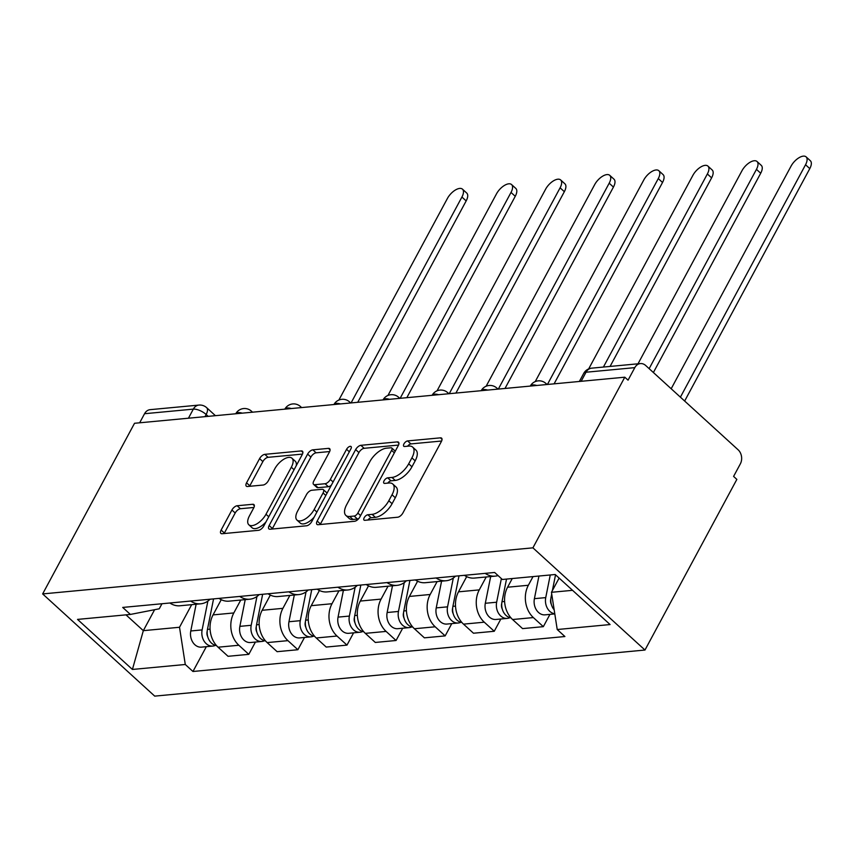<?xml version="1.0" encoding="UTF-8"?>
<svg xmlns="http://www.w3.org/2000/svg" width="853" height="853" viewBox="0 0 853 853"><rect width="100%" height="100%" fill="white"/><g stroke="black" fill="none" stroke-linecap="round" stroke-linejoin="round"><path stroke-width="1.28" d="M364.188 517.739A3.455 1.653 -47.6 0 0 364.018 520.085A3.455 1.653 -47.6 0 0 364.86 520.309L397.669 517.227A4.937 2.356 -47.6 0 0 402.904 512.973L441.374 441.523A4.937 2.356 -47.6 0 0 441.609 438.165A4.937 2.356 -47.6 0 0 440.415 437.845L407.595 440.926A3.455 1.653 -47.6 0 0 403.938 443.912A3.455 1.653 -47.6 0 0 403.778 446.268A3.455 1.653 -47.6 0 0 404.61 446.492L408.854 446.087A15.802 7.538 -47.6 0 1 412.671 447.111A15.802 7.538 -47.6 0 1 411.903 457.858L408.694 463.819A15.802 7.538 -47.6 0 1 391.975 477.445L387.72 477.84A3.455 1.653 -47.6 0 0 384.063 480.825A3.455 1.653 -47.6 0 0 383.903 483.171A3.455 1.653 -47.6 0 0 384.735 483.395L388.979 483.001A15.802 7.538 -47.6 0 1 392.785 484.024A15.802 7.538 -47.6 0 1 392.028 494.772L388.819 500.732A15.802 7.538 -47.6 0 1 372.1 514.359L367.846 514.754A3.455 1.653 -47.6 0 0 364.188 517.739M237.145 505.754A4.937 2.356 -47.6 0 0 231.92 510.009L221.13 530.054A4.937 2.356 -47.6 0 0 220.895 533.413A4.937 2.356 -47.6 0 0 222.079 533.733L258.523 530.31A4.937 2.356 -47.6 0 0 263.758 526.045L302.218 454.606A4.937 2.356 -47.6 0 0 302.463 451.248A4.937 2.356 -47.6 0 0 301.269 450.928L264.825 454.35A4.937 2.356 -47.6 0 0 259.6 458.605L246.56 482.819A4.937 2.356 -47.6 0 0 246.325 486.178A4.937 2.356 -47.6 0 0 247.509 486.498L263.108 485.037A4.937 2.356 -47.6 0 0 268.332 480.772L274.805 468.766A13.211 6.302 -47.6 0 1 291.971 458.232A13.211 6.302 -47.6 0 1 291.331 467.22L265.997 514.252A13.211 6.302 -47.6 0 1 248.841 524.787A13.211 6.302 -47.6 0 1 249.481 515.798L253.693 507.961A4.937 2.356 -47.6 0 0 253.938 504.603A4.937 2.356 -47.6 0 0 252.744 504.283L237.145 505.754L240.418 508.729A4.937 2.356 -47.6 0 0 235.193 512.994L224.392 533.04A4.937 2.356 -47.6 0 0 224.147 533.541M42.65 593.923L134.529 423.28L624.791 377.197L532.912 547.839L42.65 593.923L154.713 696.123L644.975 650.039L736.853 479.397L733.591 476.411L740.34 463.883A10.065 7.826 84.6 0 0 738.154 449.83L645.7 365.51A10.065 7.826 84.6 0 0 640.4 363.581A10.065 7.826 84.6 0 0 634.803 367.643L586.032 372.228A10.065 4.116 -151.7 0 0 583.708 373.411L579.368 381.462M317.188 521.023A4.937 2.356 -47.6 0 0 316.953 524.382A4.937 2.356 -47.6 0 0 318.137 524.702L354.581 521.279A4.937 2.356 -47.6 0 0 359.817 517.025L398.276 445.575A4.937 2.356 -47.6 0 0 398.522 442.217A4.937 2.356 -47.6 0 0 397.327 441.897L360.883 445.319A4.937 2.356 -47.6 0 0 355.658 449.584L317.188 521.023L320.451 524.009A4.937 2.356 -47.6 0 0 320.206 524.51M306.558 525.789L270.113 529.223A4.937 2.356 -47.6 0 1 268.919 528.903A4.937 2.356 -47.6 0 1 269.153 525.544L307.624 454.095A4.937 2.356 -47.6 0 1 312.859 449.84L328.448 448.369A4.937 2.356 -47.6 0 1 329.642 448.689A4.937 2.356 -47.6 0 1 329.407 452.047L313.797 481.028A4.937 2.356 -47.6 0 0 313.563 484.387A4.937 2.356 -47.6 0 0 314.757 484.707L325.1 483.726A4.937 2.356 -47.6 0 0 330.324 479.471L346.574 449.307A3.455 1.653 -47.6 0 1 351.063 446.546A3.455 1.653 -47.6 0 1 350.892 448.902L311.782 521.535A4.937 2.356 -47.6 0 1 306.558 525.789M139.668 422.789L144.552 413.716A10.065 7.826 -95.4 0 1 150.139 409.664L198.92 405.079A10.065 7.826 84.6 0 0 193.322 409.131L144.552 413.716M624.791 377.197L628.053 380.171L634.803 367.643M532.912 547.839L644.975 650.039M498.056 575.562A23.148 18.009 -95.4 0 1 495.23 576.127A23.148 18.009 -95.4 0 1 485.176 573.365M512.258 578.537L507.588 587.216A23.148 18.009 84.6 0 0 512.6 619.523L533.37 617.572A23.148 18.009 -95.4 0 1 528.359 585.265L533.029 576.585M533.37 617.572L543.34 626.656L549.94 614.384M464.405 575.317A23.148 18.009 84.6 0 0 474.471 578.078L495.23 576.127M512.6 619.523L522.569 628.608L543.34 626.656M455.523 576.148A23.148 18.009 -95.4 0 1 446.151 580.744A23.148 18.009 -95.4 0 1 436.086 577.971M500.85 619.001L494.25 631.273L484.28 622.189A23.148 18.009 -95.4 0 1 479.269 589.881L486.21 576.969M415.315 579.923A23.148 18.009 84.6 0 0 425.38 582.695L446.151 580.744M466.687 576.628L458.498 591.833A23.148 18.009 84.6 0 0 463.51 624.14L473.479 633.225L494.25 631.273M406.433 580.765A23.148 18.009 -95.4 0 1 397.061 585.35A23.148 18.009 -95.4 0 1 386.995 582.588M451.77 623.618L445.159 635.89L435.19 626.795A23.148 18.009 -95.4 0 1 430.179 594.488L437.131 581.586M366.225 584.54A23.148 18.009 84.6 0 0 376.29 587.312L397.061 585.35M417.597 581.245L409.408 596.439A23.148 18.009 84.6 0 0 414.419 628.746L424.389 637.841L445.159 635.89M357.343 585.371A23.148 18.009 -95.4 0 1 347.971 589.967A23.148 18.009 -95.4 0 1 337.905 587.205M402.68 628.224L396.069 640.496L386.1 631.412A23.148 18.009 -95.4 0 1 381.088 599.105L388.04 586.203M317.135 589.156A23.148 18.009 84.6 0 0 327.2 591.918L347.971 589.967M368.507 585.862L360.318 601.056A23.148 18.009 84.6 0 0 365.34 633.363L375.299 642.448L396.069 640.496M308.253 589.988A23.148 18.009 -95.4 0 1 298.881 594.584A23.148 18.009 -95.4 0 1 288.815 591.822M353.59 632.841L346.979 645.113L337.01 636.029A23.148 18.009 -95.4 0 1 331.998 603.721L338.95 590.82M268.045 593.773A23.148 18.009 84.6 0 0 278.11 596.535L298.881 594.584M319.417 590.468L311.228 605.673A23.148 18.009 84.6 0 0 316.25 637.98L326.209 647.064L346.979 645.113M259.163 594.605A23.148 18.009 -95.4 0 1 249.79 599.201A23.148 18.009 -95.4 0 1 239.725 596.428M304.5 637.458L297.889 649.73L287.93 640.646A23.148 18.009 -95.4 0 1 282.908 608.338L289.86 595.426M218.954 598.38A23.148 18.009 84.6 0 0 229.02 601.152L249.79 599.201M270.326 595.085L262.148 610.29A23.148 18.009 84.6 0 0 267.16 642.597L277.118 651.681L297.889 649.73M210.073 599.222A23.148 18.009 -95.4 0 1 200.7 603.807A23.148 18.009 -95.4 0 1 190.635 601.045M255.41 642.074L248.799 654.347L238.84 645.252A23.148 18.009 -95.4 0 1 233.829 612.944L240.77 600.043M169.875 602.996A23.148 18.009 84.6 0 0 179.94 605.769L200.7 603.807M221.236 599.702L213.058 614.896A23.148 18.009 84.6 0 0 218.069 647.203L228.039 656.298L248.799 654.347M559.12 578.067L551.454 592.302L572.544 590.319M125.977 614.853L143.325 630.666L179.514 627.264L185.282 664.487L132.418 669.456L77.527 619.406L130.392 614.437L122.715 607.432L494.655 572.47L502.342 579.475L555.207 574.506L610.087 624.556L557.222 629.525L551.454 592.302M185.282 664.487L192.959 671.492L564.91 636.53L557.222 629.525M154.617 609.703L143.325 630.666L132.418 669.456M161.974 603.743L159.255 608.797L130.392 614.437M179.514 627.264L191.68 604.66M206.319 646.681L192.959 671.492M367.888 520.031A3.455 1.653 -47.6 0 1 371.119 517.739L375.363 517.334A15.802 7.538 -47.6 0 0 392.081 503.707L388.819 500.732M392.785 484.024L396.059 487.01A15.802 7.538 -47.6 0 1 395.291 497.757L392.081 503.707M412.671 447.111L415.933 450.096A15.802 7.538 -47.6 0 1 415.166 460.844L411.956 466.794A15.802 7.538 -47.6 0 1 395.238 480.42L390.994 480.825A3.455 1.653 -47.6 0 0 387.763 483.118M441.619 441.022L410.869 443.912A3.455 1.653 -47.6 0 0 407.649 446.204M398.532 445.074L364.146 448.305A4.937 2.356 -47.6 0 0 358.921 452.559L320.451 524.009M354.176 516.044A3.455 1.653 -47.6 0 0 357.844 513.058L391.602 450.352A3.455 1.653 -47.6 0 0 391.772 447.996A3.455 1.653 -47.6 0 0 390.941 447.772L386.462 448.188A15.802 7.538 -47.6 0 0 369.744 461.825L346.659 504.688A15.802 7.538 -47.6 0 0 345.891 515.436A15.802 7.538 -47.6 0 0 349.698 516.46L354.176 516.044L357.45 519.019A3.455 1.653 -47.6 0 0 358.814 518.496M395.238 451.237A3.455 1.653 -47.6 0 0 395.046 450.97L391.772 447.996M345.891 515.436L349.154 518.421A15.802 7.538 -47.6 0 0 352.971 519.445L349.698 516.46M357.45 519.019L352.971 519.445M329.653 451.546L316.122 452.815A4.937 2.356 -47.6 0 0 310.897 457.08L272.427 528.519A4.937 2.356 -47.6 0 0 272.182 529.02M313.563 484.387L316.826 487.362A4.937 2.356 -47.6 0 0 318.02 487.681L328.373 486.711A4.937 2.356 -47.6 0 0 331.348 485.197M297.612 511.086A13.211 6.302 -47.6 0 0 296.972 520.074A13.211 6.302 -47.6 0 0 314.139 509.54L323.063 492.97A4.937 2.356 -47.6 0 0 323.298 489.611A4.937 2.356 -47.6 0 0 322.103 489.291L311.761 490.262A4.937 2.356 -47.6 0 0 306.536 494.516L297.612 511.086M296.972 520.074L300.235 523.06A13.211 6.302 -47.6 0 0 314.128 517.174M326.966 493.343A4.937 2.356 -47.6 0 0 326.571 492.586L323.298 489.611M253.949 507.46L240.418 508.729M248.841 524.787L252.104 527.772A13.211 6.302 -47.6 0 0 265.997 521.887M296.247 465.695A13.211 6.302 -47.6 0 0 295.234 461.206L291.971 458.232M302.474 454.095L268.087 457.325A4.937 2.356 -47.6 0 0 262.863 461.59L249.833 485.805A4.937 2.356 -47.6 0 0 249.577 486.306M550.857 598.625L550.686 599.499A6.035 4.702 84.6 0 0 551.358 604.404M550.26 574.965L545.739 597.612A12.582 9.788 84.6 0 0 554.781 613.755M538.936 576.031L534.404 598.667A12.582 9.788 84.6 0 0 545.099 614.842L554.802 613.925M680.406 397.157L805.541 164.746A11.569 5.523 -47.6 0 0 806.106 156.877A11.569 5.523 -47.6 0 0 791.072 166.111L671.183 388.755M555.538 574.815L552.392 590.553M551.71 593.976L551.081 597.1A12.582 9.788 84.6 0 0 554.173 609.842M806.106 156.877L810.35 160.748A11.569 5.523 132.4 0 1 809.785 168.617L684.65 401.038M501.767 603.231L501.596 604.116A6.035 4.702 84.6 0 0 502.268 609.01M501.372 578.59L496.649 602.218A12.582 9.788 84.6 0 0 507.343 618.393A12.582 9.788 84.6 0 0 509.966 617.657M490.667 576.553L485.314 603.284A12.582 9.788 84.6 0 0 496.009 619.459L507.343 618.393M649.144 368.656L756.451 169.363A11.569 5.523 -47.6 0 0 757.016 161.494A11.569 5.523 -47.6 0 0 741.982 170.728L638.012 363.804M506.522 579.08L502.001 601.717A12.582 9.788 84.6 0 0 510.968 617.849M757.016 161.494L761.26 165.365A11.569 5.523 132.4 0 1 760.705 173.234L653.387 372.526M452.687 607.848L452.506 608.733A6.035 4.702 84.6 0 0 453.178 613.627M453.316 578.014L447.558 606.835A12.582 9.788 84.6 0 0 458.253 622.999A12.582 9.788 84.6 0 0 460.887 622.274M441.577 581.17L436.235 607.901A12.582 9.788 84.6 0 0 446.919 624.065L458.253 622.999M603.402 367.057L707.361 173.98A11.569 5.523 -47.6 0 0 707.926 166.1A11.569 5.523 -47.6 0 0 692.892 175.334L588.666 368.912M459.01 575.818L452.911 606.334A12.582 9.788 84.6 0 0 461.878 622.466M707.926 166.1L712.17 169.982A11.569 5.523 132.4 0 1 711.615 177.851L610.076 366.427M403.597 612.465L403.416 613.35A6.035 4.702 84.6 0 0 404.087 618.244M404.226 582.631L398.468 611.452A12.582 9.788 84.6 0 0 409.163 627.616A12.582 9.788 84.6 0 0 411.796 626.891M392.487 585.787L387.145 612.518A12.582 9.788 84.6 0 0 397.839 628.682L409.163 627.616M547.423 384.468L658.271 178.586A11.569 5.523 -47.6 0 0 658.836 170.717A11.569 5.523 -47.6 0 0 643.802 179.951L535.215 381.611M409.92 580.435L403.821 610.951A12.582 9.788 84.6 0 0 412.788 627.083M658.836 170.717L663.08 174.598A11.569 5.523 132.4 0 1 662.525 182.467L554.098 383.839M354.507 617.082L354.326 617.956A6.035 4.702 84.6 0 0 354.997 622.861M355.147 587.248L349.378 616.069A12.582 9.788 84.6 0 0 360.073 632.233A12.582 9.788 84.6 0 0 362.706 631.497M343.396 590.404L338.055 617.124A12.582 9.788 84.6 0 0 348.749 633.299L360.073 632.233M498.333 389.085L609.191 183.203A11.569 5.523 -47.6 0 0 609.746 175.334A11.569 5.523 -47.6 0 0 594.712 184.568L486.135 386.228M360.83 585.051L354.731 615.557A12.582 9.788 84.6 0 0 363.698 631.7M609.746 175.334L614 179.205A11.569 5.523 132.4 0 1 613.435 187.074L505.008 388.456M305.417 621.688L305.235 622.573A6.035 4.702 84.6 0 0 305.907 627.467M306.056 591.854L300.288 620.675A12.582 9.788 84.6 0 0 310.982 636.85A12.582 9.788 84.6 0 0 313.616 636.114M294.306 595.01L288.964 621.741A12.582 9.788 84.6 0 0 299.659 637.916L310.982 636.85M449.243 393.691L560.101 187.82A11.569 5.523 -47.6 0 0 560.656 179.951A11.569 5.523 -47.6 0 0 545.621 189.174L437.045 390.834M311.74 589.658L305.641 620.174A12.582 9.788 84.6 0 0 314.608 636.306M560.656 179.951L564.91 183.821A11.569 5.523 132.4 0 1 564.345 191.69L455.918 393.062M256.327 626.305L256.156 627.19A6.035 4.702 84.6 0 0 256.828 632.084M256.966 596.471L251.198 625.292A12.582 9.788 84.6 0 0 261.892 641.456A12.582 9.788 84.6 0 0 264.526 640.731M245.216 599.627L239.874 626.358A12.582 9.788 84.6 0 0 250.569 642.522L261.892 641.456M400.153 398.308L511.011 192.437A11.569 5.523 -47.6 0 0 511.565 184.557A11.569 5.523 -47.6 0 0 496.531 193.791L387.955 395.451M262.649 594.274L256.55 624.791A12.582 9.788 84.6 0 0 265.528 640.923M511.565 184.557L515.82 188.438A11.569 5.523 132.4 0 1 515.255 196.307L406.828 397.679M207.236 630.921L207.066 631.806A6.035 4.702 84.6 0 0 207.737 636.701M207.876 601.088L202.118 629.909A12.582 9.788 84.6 0 0 212.813 646.073A12.582 9.788 84.6 0 0 215.436 645.337M196.126 604.244L190.784 630.975A12.582 9.788 84.6 0 0 201.479 647.139L212.813 646.073M351.073 402.925L461.921 197.043A11.569 5.523 -47.6 0 0 462.486 189.174A11.569 5.523 -47.6 0 0 447.441 198.408L338.865 400.068M213.559 598.891L207.46 629.407A12.582 9.788 84.6 0 0 216.438 645.54M462.486 189.174L466.73 193.055A11.569 5.523 132.4 0 1 466.164 200.924L357.738 402.296M208.185 416.349L206.149 414.505A10.065 4.116 -151.7 0 0 193.322 409.131L188.438 418.205M204.997 416.648L206.149 414.505A10.065 4.798 132.4 0 0 206.639 407.659A10.065 10.065 0 0 0 198.92 405.079M267.16 642.597L287.93 640.646M316.25 637.98L337.01 636.029M365.34 633.363L386.1 631.412M414.419 628.746L435.19 626.795M463.51 624.14L484.28 622.189M218.069 647.203L238.84 645.252M213.058 614.896L233.829 612.944M262.148 610.29L282.908 608.338M311.228 605.673L331.998 603.721M360.318 601.056L381.088 599.105M409.408 596.439L430.179 594.488M458.498 591.833L479.269 589.881M507.588 587.216L528.359 585.265M536.761 385.471A10.065 4.116 -151.7 0 0 530.278 386.078A10.065 10.065 0 0 1 545.909 383.445A10.065 4.798 132.4 0 1 546.592 384.543M487.671 390.088A10.065 4.116 -151.7 0 0 481.199 390.695A10.065 10.065 0 0 1 496.819 388.062A10.065 4.798 132.4 0 1 497.502 389.16M438.581 394.694A10.065 4.116 -151.7 0 0 432.108 395.302A10.065 10.065 0 0 1 447.729 392.679A10.065 4.798 132.4 0 1 448.422 393.777M389.49 399.311A10.065 4.116 -151.7 0 0 383.018 399.918A10.065 10.065 0 0 1 398.639 397.295A10.065 4.798 132.4 0 1 399.332 398.383M340.4 403.927A10.065 4.116 -151.7 0 0 333.928 404.535A10.065 10.065 0 0 1 349.549 401.902A10.065 4.798 132.4 0 1 350.242 403M291.31 408.544A10.065 4.116 -151.7 0 0 284.838 409.152A10.065 10.065 0 0 1 300.459 406.518A10.065 4.798 132.4 0 1 301.152 407.617M242.231 413.151A10.065 4.116 -151.7 0 0 235.748 413.758A10.065 10.065 0 0 1 251.368 411.135A10.065 4.798 132.4 0 1 252.061 412.234M581.149 381.291L586.032 372.228A10.065 7.826 84.6 0 1 591.63 368.165A10.065 10.065 0 0 0 583.708 373.411M375.363 517.334L372.1 514.359M395.291 497.757L392.028 494.772M390.994 480.825L387.72 477.84M395.238 480.42L391.975 477.445M411.956 466.794L408.694 463.819M415.166 460.844L411.903 457.858M410.869 443.912L407.595 440.926M442.035 439.327L440.415 437.845M371.119 517.739L367.846 514.754M358.921 452.559L355.658 449.584M364.146 448.305L360.883 445.319M398.948 443.368L397.327 441.897M360.595 515.575L357.844 513.058M394.363 452.858L391.602 450.352M272.427 528.519L269.153 525.544M310.897 457.08L307.624 454.095M316.122 452.815L312.859 449.84M330.068 449.851L328.448 448.369M318.02 487.681L314.757 484.707M328.373 486.711L325.1 483.726M333.075 481.977L330.324 479.471M349.325 451.813L346.574 449.307M316.889 512.045L314.139 509.54M325.814 495.476L323.063 492.97M254.365 505.765L252.744 504.283M268.759 516.758L265.997 514.252M294.082 469.726L291.331 467.22M249.833 485.805L246.56 482.819M262.863 461.59L259.6 458.605M268.087 457.325L264.825 454.35M302.89 452.399L301.269 450.928M224.392 533.04L221.13 530.054M235.193 512.994L231.92 510.009M545.739 597.612L534.404 598.667M552.179 597.004L551.081 597.1M809.785 168.617L805.541 164.746M496.649 602.218L485.314 603.284M504.603 601.472L502.001 601.717M760.705 173.234L756.451 169.363M447.558 606.835L436.235 607.901M455.513 606.088L452.911 606.334M711.615 177.851L707.361 173.98M398.468 611.452L387.145 612.518M406.423 610.705L403.821 610.951M662.525 182.467L658.271 178.586M349.378 616.069L338.055 617.124M357.332 615.312L354.731 615.557M613.435 187.074L609.191 183.203M300.288 620.675L288.964 621.741M308.242 619.928L305.641 620.174M564.345 191.69L560.101 187.82M251.198 625.292L239.874 626.358M259.163 624.545L256.55 624.791M515.255 196.307L511.011 192.437M202.118 629.909L190.784 630.975M210.073 629.162L207.46 629.407M466.164 200.924L461.921 197.043M547.061 384.5L545.909 383.445M497.971 389.117L496.819 388.062M448.881 393.723L447.729 392.679M399.79 398.34L398.639 397.295M350.7 402.957L349.549 401.902M301.621 407.574L300.459 406.518M252.531 412.18L251.368 411.135M206.639 407.659L215.425 415.678M591.63 368.165L640.4 363.581"/></g></svg>

